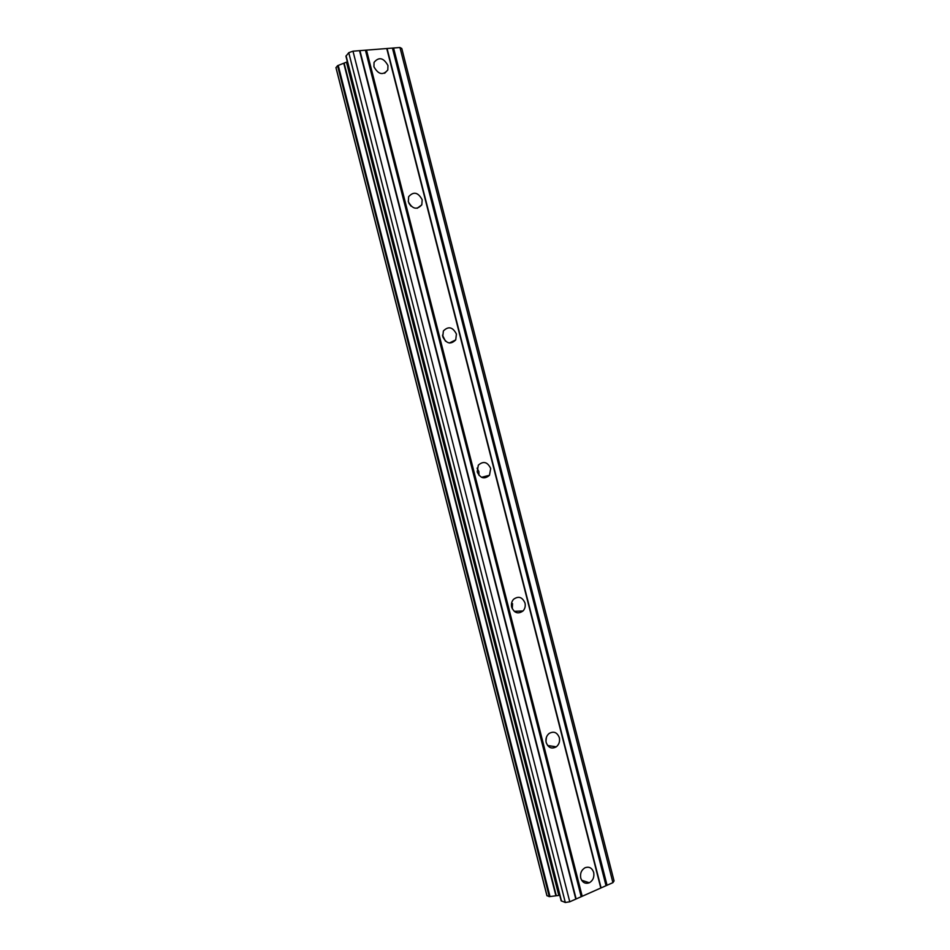 <?xml version="1.0" encoding="UTF-8"?>
<svg xmlns="http://www.w3.org/2000/svg" width="950" height="950" viewBox="0 0 950 950"><rect width="100%" height="100%" fill="white"/><g stroke="black" fill="none" stroke-linecap="round" stroke-linejoin="round"><path stroke-width="1.43" d="M580.735 878.061C579.963 873.466 581.364 870.034 584.962 867.789C589.119 866.293 592.028 867.837 593.679 872.421C594.462 877.087 593.014 880.543 589.332 882.764C585.224 884.153 582.362 882.586 580.735 878.061M546.202 742.556C545.454 738.815 546.428 735.787 549.1 733.471C553.767 730.93 557.175 732.331 559.324 737.663C560.072 741.451 559.063 744.515 556.296 746.831C551.677 749.253 548.304 747.828 546.202 742.556M511.682 607.157C511.017 604.129 511.646 601.504 513.546 599.308C518.498 595.769 522.322 597.004 524.994 603.013C525.659 606.1 525.006 608.748 523.034 610.957C518.106 614.377 514.318 613.106 511.682 607.157M477.197 471.877L478.325 465.156C483.384 460.786 487.504 461.89 490.687 468.469L489.488 475.285C484.452 479.548 480.356 478.42 477.197 471.877M477.078 468.136L478.871 471.58L478.966 475.332M442.747 336.716L443.389 330.956C448.424 325.945 452.758 326.978 456.416 334.044L455.727 339.898C450.704 344.803 446.369 343.746 442.747 336.716M442.498 335.196L445.479 341.181M408.322 201.673L408.654 196.686C413.606 191.235 418.107 192.256 422.18 199.737L421.812 204.808C416.86 210.164 412.359 209.119 408.322 201.673M408.916 203.3L411.053 206.197M373.92 66.737L374.051 62.379C378.907 56.632 383.551 57.689 387.968 65.538L387.802 69.979C382.957 75.632 378.326 74.551 373.92 66.737M515.446 611.266L515.09 611.978M482.564 477.043L482.398 477.648M386.757 48.533L352.984 51.181L348.757 52.689L345.931 56.216L561.153 900.802L565.321 902.5L569.763 901.788L612.916 882.657L614.056 880.911L401.791 48.509L399.95 47.5L386.757 48.533L600.804 888.024M347.356 61.809L337.559 65.692L336.003 67.676M546.974 895.66L549.278 896.634L559.752 895.316M512.537 603.654L512.276 608.784M546.464 737.164L545.953 741.154M387.149 48.818L601.006 887.597M392.516 48.391L605.946 885.412M393.573 47.999L607.062 885.246M399.95 47.5L612.916 882.657M337.559 65.692L549.278 896.634M344.137 63.139L556.284 895.707M346.489 62.249L558.778 895.351M348.757 52.689L565.321 902.5M352.984 51.181L569.763 901.788M359.551 50.671L575.807 899.116M360.014 50.944L576.068 898.653M365.501 50.516L581.115 896.42M366.51 50.124L582.196 896.278M335.968 67.533L547.01 895.791M338.236 65.431L550.003 896.527M343.781 63.329L555.881 895.707M346.085 55.789L561.497 901.099M387.802 69.979L384.643 73.281M421.812 204.808L417.192 208.276M455.727 339.898L449.362 343.009M489.488 475.285L481.519 477.304M523.034 610.957L514.199 611.313M556.296 746.831L547.616 745.512M589.332 882.764L581.638 880.246M335.944 67.616L546.939 895.743"/></g></svg>
